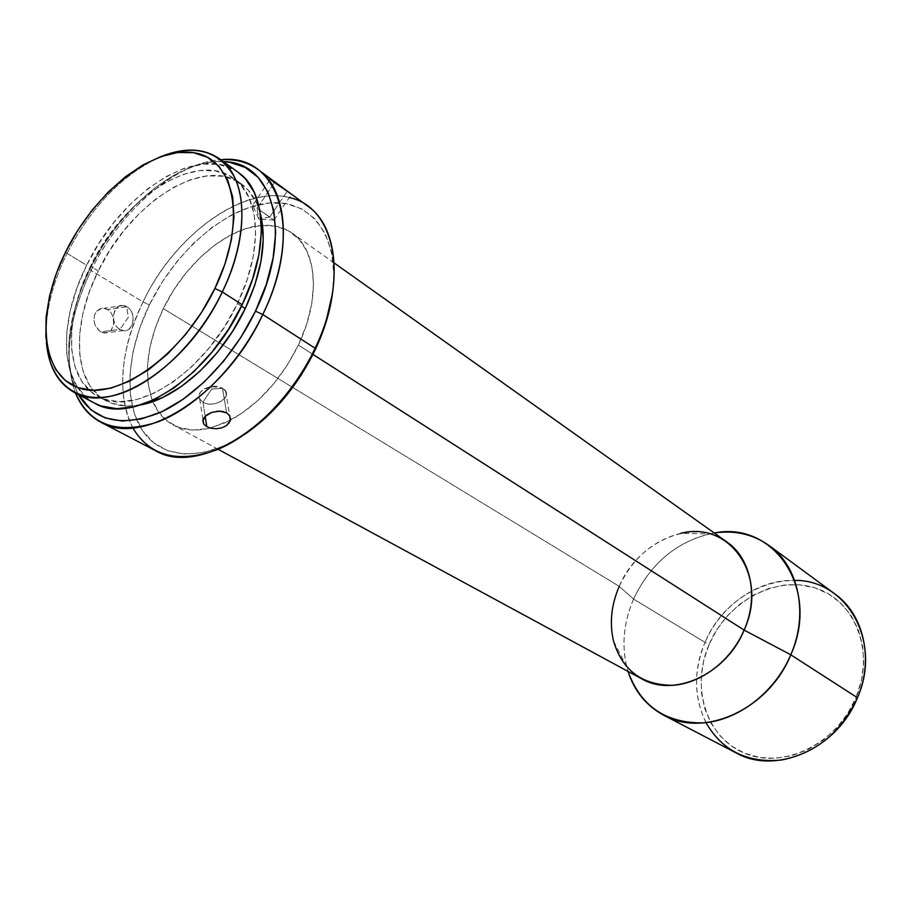 <?xml version="1.0" encoding="UTF-8"?>
<svg xmlns="http://www.w3.org/2000/svg" width="911" height="911" viewBox="0 0 911 911"><rect width="100%" height="100%" fill="white"/><g stroke="black" fill="none" stroke-linecap="round" stroke-linejoin="round"><path stroke-width="0.68" stroke-dasharray="4.55 3.42" d="M705.991 722.639C693.749 697.484 693.43 670.735 705.057 642.392L709.168 644.271C690.572 686.53 705.74 737.341 744.617 753.226C783.175 769.806 836.981 744.025 855.987 697.632L857.445 697.746L855.987 697.632L847.458 713.837L836.252 728.31L822.838 740.415L807.806 749.662L791.796 755.697L775.489 758.316L759.558 757.451L744.617 753.226L731.248 745.87L719.918 735.712L711.013 723.197L704.829 708.849L701.516 693.191L701.174 676.827L703.759 660.327L709.168 644.271L717.185 629.205L727.547 615.642L739.88 604.073L753.773 594.906L768.77 588.483L784.325 585.067L799.904 584.828L814.924 587.846L828.805 594.063L840.99 603.31L850.965 615.278L858.287 629.558L862.615 645.603L863.696 662.764L861.476 680.358L855.987 697.632C875.585 651.456 854.734 599.825 814.924 587.846C775.363 575.183 727.229 601.795 709.168 644.271L705.057 642.392C686.416 683.762 699.363 734.437 736.065 752.885M238.352 172.464C198.769 142.162 120.856 193.03 86.647 265.283L67.015 253.36L65.786 251.63L67.015 253.36C51.597 284.915 44.719 314.443 46.381 341.944C44.719 314.443 51.597 284.915 67.015 253.36L86.647 265.283C57.792 322.221 59.488 385.296 94.63 403.174M132.835 427.965C116.506 393.518 119.899 351.521 143.038 301.951L149.381 304.866C126.948 350.917 123.27 401.273 142.218 430.231C161.122 459.11 202.606 462.435 244.603 434.41L224.311 445.73L203.95 452.471L184.899 454.133L167.897 450.797L153.56 442.735L142.344 430.413L134.577 414.425L130.432 395.442L129.966 374.216L133.097 351.521L139.656 328.142L149.381 304.866L161.93 282.444L176.893 261.616L193.781 243.043L212.069 227.374L231.143 215.167L250.388 206.922L269.121 203.028L286.658 203.722L302.293 209.143L315.377 219.232L325.307 233.728L331.57 252.176L333.79 273.926L332.515 293.296M308.009 206.307C263.723 172.077 178.92 224.983 143.038 301.951L91.089 270.476L89.984 268.859C119.478 207.81 178.681 158.639 223.411 161.634L212.104 162.01L193.234 166.451L173.773 175.333L154.403 188.247L135.762 204.679L118.464 224.038L103.034 245.663L89.984 268.859L79.735 292.864L72.641 316.903L68.997 340.19L68.985 361.918L72.686 381.276L78.312 394.531C62.415 360.881 66.309 318.987 89.984 268.859L91.089 270.476C68.598 317.632 63.406 358.478 75.488 393.04C63.406 358.478 68.598 317.632 91.089 270.476L143.038 301.951C112.588 362.635 116.096 430.903 155.713 450.774M202.948 402.138C212.354 408.071 230.847 399.257 225.632 391.274L222.512 388.268L226.611 412.854L222.512 388.268C235.186 395.101 214.78 409.449 202.948 402.138L211.694 389.031L222.512 388.268L211.694 389.031L202.948 402.138C197.152 397.765 197.778 393.245 204.838 388.564L211.853 386.458L222.512 388.268C213.174 382.187 194.419 391.104 199.714 399.064L202.948 402.138L205.18 416.338L202.948 402.138M230.54 418.98L229.435 422.556M269.736 217.012L256.97 208.323L274.291 182.883L288.127 191.959L274.291 182.883L256.97 208.323L274.017 220.098L269.736 217.012L258.883 219.152L256.97 208.323L258.883 219.152L269.736 217.012L252.62 205.191L269.736 217.012L287.238 191.31L269.736 217.012M126.743 306.768C136.935 312.188 134.122 332.515 123.418 330.568L119.99 329.372L100.87 331.877L104.685 333.096L108.318 332.424L111.301 329.987L113.237 326.127L113.864 321.446L113.055 316.641L110.891 312.45L107.635 309.489L126.743 306.768L128.314 317.37L119.99 329.372C131.901 336.876 138.848 313.35 126.743 306.768C114.866 298.979 107.657 322.847 119.99 329.372L128.314 317.37L126.743 306.768L107.635 309.489L101.736 308.328L96.532 311.346L94.448 315.229L93.913 319.943L94.995 324.76L99.071 330.602L102.772 332.72L108.318 332.424L111.301 329.987L113.727 323.849L113.055 316.641L110.891 312.45L107.635 309.489L103.729 308.237L99.811 308.886L96.532 311.346L94.448 315.229L93.913 319.943L94.995 324.76L97.454 328.951L100.87 331.877L119.99 329.372C109.707 324.088 112.486 303.534 123.19 305.515L126.743 306.768M633.566 599.085L705.057 642.392L633.566 599.085C623.75 622.019 621.484 644.612 626.757 666.886L628.043 671.418C621.188 647.926 623.033 623.819 633.566 599.085L619.241 586.354L633.566 599.085C651.08 562.406 677.978 540.382 714.27 533.003L709.635 533.846C675.37 542.546 650.01 564.296 633.566 599.085M726.876 541.954C693.522 516.958 637.791 541.316 619.241 586.354L163.308 308.624C184.762 263.655 227.431 227.101 262.584 225.37C273.915 224.698 283.799 227.306 292.226 233.17C317.256 249.83 320.968 298.398 298.352 345.075L306.677 324.179L311.79 303.488L313.521 283.902L311.858 266.217L306.927 251.14L299.013 239.206L288.502 230.813L275.851 226.201L261.605 225.438L246.312 228.467L230.551 235.084L214.882 245.002L199.851 257.802L185.935 273.049L173.625 290.176L163.308 308.624L155.337 327.778L150.008 346.977L147.525 365.573L148.026 382.905L151.545 398.346L158.036 411.271L167.305 421.144L179.091 427.51L192.984 430.026L208.482 428.477L224.983 422.852L241.814 413.287L258.269 400.134L273.607 383.895L287.17 365.277L298.352 345.075L312.963 354.413L298.352 345.075C281.26 379.466 258.61 404.507 230.403 420.187L210.247 428.068C195.854 431.507 183.396 430.413 172.874 424.777C163.889 419.789 157.193 412.068 152.797 401.603C143.164 375.173 146.66 344.176 163.308 308.624L619.241 586.354C603.162 621.496 612.488 663.561 641.629 678.775M241.506 306.13L237.441 303.522C205.317 373.02 133.496 418.491 97.921 396.399C64.932 379.477 63.269 320.057 90.519 266.263L98.251 270.966C71.16 324.532 73.005 383.793 106.04 400.738C116.016 406.033 127.791 407.376 141.387 404.769L127.392 406.078L112.281 403.459L99.595 396.49L89.768 385.569L83.083 371.21L79.69 354.015L79.621 334.679L82.81 313.908L89.107 292.431L98.251 270.966L90.519 266.263L81.318 287.819L74.953 309.376L71.696 330.215L71.707 349.608L75.055 366.826L81.694 381.219L91.487 392.151L104.15 399.109L119.261 401.694L136.274 399.678L154.54 393.017L173.318 381.88L191.788 366.666L209.131 347.979L224.584 326.616L237.441 303.522L247.132 279.734L253.269 256.287L255.627 234.207L254.169 214.415L249.067 197.676L240.606 184.591L229.219 175.595L215.44 170.892L199.839 170.551L183.031 174.456L165.665 182.359L148.334 193.906L131.628 208.642L116.096 226.008L102.237 245.435L90.519 266.263C122.837 197.949 196.389 149.985 233.717 178.408C260.512 196.366 263.416 250.525 237.441 303.522L241.506 306.13M67.015 253.36C91.749 205.852 123.441 173.443 162.112 156.157C123.441 173.443 91.749 205.852 67.015 253.36M94.288 403.004L87.479 398.46L77.162 386.833L70.181 371.563L66.697 353.32L66.719 332.811L70.193 310.788L76.923 288.024L86.647 265.283L99.026 243.305L113.647 222.796L130.034 204.451L147.662 188.884L165.961 176.654L184.329 168.25L202.094 164.071L218.629 164.367L233.25 169.264L238.067 172.259M260.398 213.721C256.743 200.374 250.343 190.399 241.199 183.783C203.802 155.326 130.375 202.925 98.251 270.966L109.912 250.229L123.714 230.893L139.201 213.618L155.861 198.974L173.158 187.518L190.513 179.683L207.298 175.846L222.899 176.233L236.689 180.959L248.099 189.978L256.595 203.039L260.398 213.709M91.089 270.476C119.785 211.306 175.459 162.443 220.815 159.755C175.459 162.443 119.785 211.306 91.089 270.476M272.685 181.676L274.291 182.883L272.685 181.676M270.521 179.797L271.41 180.629L270.521 179.797M273.539 180.982L270.02 179.228M619.241 586.354C632.678 558.079 653.164 540.405 680.699 533.345L709.635 533.846M835.011 594.052C793.902 562.315 726.306 589.417 705.057 642.392C720.51 605.656 758.214 579.009 794.62 580.387M211.546 412.489L216.75 411.26M202.925 420.21L203.905 417.887M332.504 293.319C340.27 235.186 310.127 197.903 267.356 203.199C224.561 208.198 175.333 251.595 149.381 304.866L143.038 301.951C174.502 235.573 242.394 184.922 289.322 197.573M225.632 391.274L229.766 415.894M273.983 220.075L291.543 194.305M274.017 220.098L258.883 219.152L252.654 205.214L270.168 179.421M123.418 330.568L104.253 333.05M626.757 666.886L613.547 641.139M218.116 449.294L172.874 424.777M106.04 400.738L97.921 396.399M241.199 183.783L233.717 178.408M334.178 262.972L292.226 233.17M123.19 305.515L104.025 308.271M204.838 388.564L211.694 389.031L211.853 386.458M199.714 399.064L202.982 419.994"/><path stroke-width="1.37" d="M663.584 715.146C646.218 705.706 634.375 691.13 628.043 671.418C640.638 706.207 665.77 723.368 703.429 722.89C738.559 720.202 774.908 692.303 790.794 654.793L857.445 697.746L790.794 654.793C768.975 709.293 704.18 738.4 663.584 715.146L736.065 752.885C775.648 775.432 837.357 748.853 857.445 697.746C841.012 732.603 815.618 753.374 781.228 760.07C747.293 763.156 722.207 750.687 705.991 722.639M222.307 291.964L214.871 288.525C182.826 355.711 116.323 402.161 78.335 387.767C39.811 374.398 36.11 310.708 65.786 251.63L56.243 273.778L49.581 295.927L46.074 317.313L45.88 337.195L49.103 354.834L55.708 369.559L65.535 380.718L78.335 387.767L93.662 390.329L110.983 388.132L129.635 381.162L148.846 369.581L167.795 353.798L185.639 334.451L201.57 312.371L214.871 288.525L224.949 263.996L231.394 239.855L233.979 217.171L232.658 196.867L227.579 179.763L219.073 166.44L207.549 157.341L193.553 152.684L177.679 152.513L160.575 156.692L142.845 164.982L125.137 176.985L108.045 192.232L92.125 210.168L77.879 230.198L65.786 251.63C94.983 192.392 152.615 146.227 193.553 152.684C234.913 158.15 247.485 221.51 214.871 288.525L222.307 291.964C187.746 366.393 111.358 415.37 73.928 392.208C57.598 382.916 48.408 366.154 46.381 341.944C49.365 381.538 75.886 404.791 114.012 395.454C152.035 386.241 197.562 343.413 222.307 291.964L242.189 304.73L222.307 291.964C243.18 248.578 247.462 203.848 234.617 177.394C219.54 150.93 195.375 143.858 162.112 156.157C184.751 147.297 203.836 148.151 219.392 158.719C247.462 177.645 250.183 235.243 222.307 291.964M332.515 293.296L325.546 323.724L315.286 349.642L301.439 374.717L284.596 397.788L265.545 417.864L244.603 434.41C274.017 414.152 297.578 385.9 315.286 349.642L315.115 348.253C293.262 394.44 254.408 434.319 217.399 449.59C178.237 463.631 150.053 456.422 132.835 427.965M262.778 314.523L255.467 311.141C233.603 356.759 195.683 396.615 159.824 412.626C121.937 427.532 94.778 421.497 78.312 394.531L91.043 409.939L105.232 417.933L122.199 421.041L141.342 418.969L161.942 411.658L183.122 399.269L203.984 382.221L223.571 361.234L241.005 337.172L255.467 311.141L266.331 284.323L273.129 257.904L275.646 233.057L273.835 210.817L267.914 192.073L258.223 177.463L245.275 167.465L229.686 162.306L223.4 161.634C273.881 161.657 293.433 234.275 255.467 311.141L262.778 314.523C225.723 395.123 142.355 447.46 100.836 422.203C89.392 416.088 80.942 406.363 75.488 393.04C90.223 425.596 117.952 435.128 158.673 421.645C197.22 406.613 239.137 363.979 262.778 314.523L315.115 348.253L262.778 314.523C304.581 229.936 278.345 152.558 220.815 159.755C235.186 158.776 247.633 162.067 258.166 169.64C288.969 190.763 292.67 253.235 262.778 314.523M229.435 422.556L226.383 425.676L221.874 427.828L216.567 428.728L211.284 428.307L206.82 426.712L205.18 416.338L206.82 426.712L203.848 424.196L202.834 421.11L205.248 416.27L211.546 412.489L219.574 411.123L226.611 412.854L229.766 415.894L230.244 420.802L226.383 425.676L221.874 427.828L216.567 428.728L211.284 428.307L206.82 426.712L203.848 424.196L202.925 420.21M100.836 422.203L155.713 450.774C197.698 476.1 279.688 426.337 315.115 348.253C343.754 288.901 339.04 227.67 308.009 206.307L273.539 180.982M218.116 449.294L641.629 678.775C673.946 697.985 726.295 674.22 744.139 630.116L790.794 654.793L744.139 630.116C731.032 660.782 701.185 683.546 672.728 685.311C642.175 685.186 622.441 670.462 613.547 641.139C609.345 623.238 611.247 604.984 619.241 586.354M680.699 533.345C729.472 520.363 769.089 575.775 744.139 630.116L312.963 354.413L744.139 630.116C758.988 596.534 750.846 558.261 726.876 541.954L334.178 262.972M216.75 411.26L222.147 411.351L226.611 412.854L229.561 415.553L230.54 418.98M260.398 213.709L261.742 219.745L263.245 239.491L260.945 261.491L254.875 284.847L245.253 308.533L232.464 331.513L217.091 352.762L199.794 371.346L181.38 386.458L162.648 397.515L141.376 404.769C177.543 398.255 222.159 357.602 245.253 308.533L241.506 306.13L245.253 308.533C261.912 272.332 266.969 240.72 260.398 213.721M73.928 392.208L94.63 403.174C132.243 426.382 208.209 378.304 242.189 304.73C269.633 248.68 266.536 191.492 238.352 172.464L219.392 158.719M238.067 172.259L245.344 178.727L254.363 192.528L259.829 210.225L261.411 231.189L258.94 254.59L252.461 279.472L242.189 304.73L228.547 329.247L212.138 351.919L193.713 371.734L174.103 387.858L154.198 399.622L134.828 406.625L116.813 408.697L100.836 405.896L94.288 403.004M291.759 194.43L270.02 179.228M790.794 654.793C820.697 588.711 773.371 520.75 714.27 533.003C734.756 529.997 753.067 534.199 769.191 545.621C798.594 566.346 808.866 613.467 790.794 654.793M794.62 580.387C846.387 579.578 882.508 641.378 857.445 697.746C874.139 659.006 863.617 614.265 835.011 594.052L769.191 545.621M203.905 417.887L207.002 414.812L211.546 412.489M289.322 197.573C334.588 206.706 349.733 277.092 315.115 348.253L315.286 349.642C324.259 330.534 329.998 311.756 332.504 293.319M258.166 169.64L275.224 182.2M202.982 419.994L203.563 423.774"/></g></svg>
